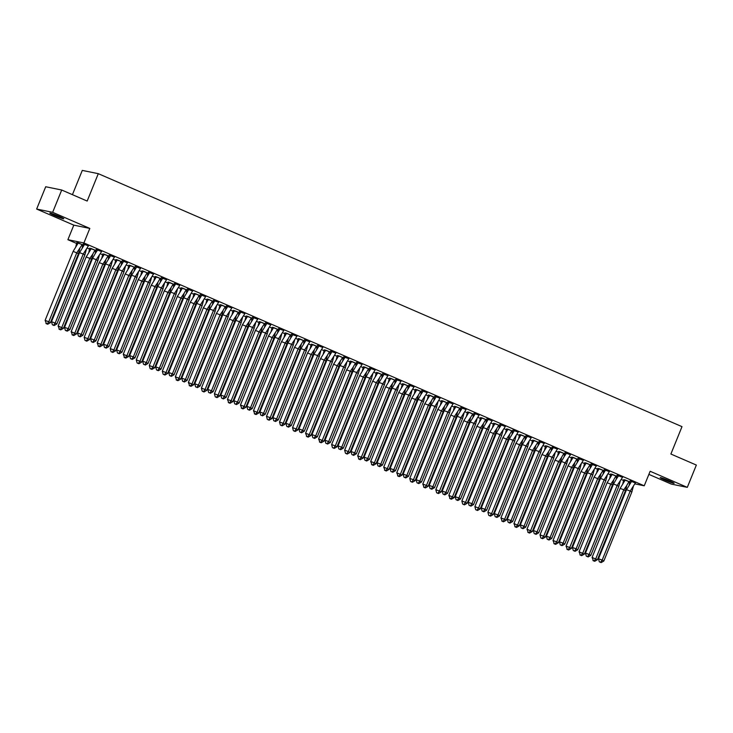 <?xml version="1.0" encoding="UTF-8"?>
<svg xmlns="http://www.w3.org/2000/svg" width="733" height="733" viewBox="0 0 733 733"><rect width="100%" height="100%" fill="white"/><g stroke="black" fill="none" stroke-linecap="round" stroke-linejoin="round"><path stroke-width="1.1" d="M59.3 216.455A7.522 0.495 22.1 0 1 63.771 218.782A7.522 0.495 22.1 0 1 54.306 215.438A7.522 0.495 22.1 0 1 49.826 213.12A7.522 0.495 22.1 0 1 59.3 216.455M669.641 480.976A7.522 0.495 22.1 0 1 674.122 483.294A7.522 0.495 22.1 0 1 664.648 479.95A7.522 0.495 22.1 0 1 660.176 477.632A7.522 0.495 22.1 0 1 669.641 480.976M648.879 474.379L671.291 484.092L687.297 487.363L650.144 471.264L644.243 485.796L634.86 483.881M61.709 190.021L52.657 212.323L36.65 209.052L45.703 186.75L61.709 190.021L87.172 201.062L98.295 173.675L682.002 426.652L670.887 454.029L696.35 465.061L687.297 487.363M623.572 480.509L621.126 479.446M616.609 477.485L615.408 476.972M610.543 474.865L608.106 473.802M603.589 471.841L602.389 471.328M597.523 469.221L595.086 468.158M590.56 466.197L589.359 465.684M584.503 463.577L582.057 462.514M577.54 460.553L576.34 460.04M571.474 457.933L569.037 456.87M564.52 454.909L563.32 454.396M558.454 452.288L556.017 451.226M551.491 449.265L550.291 448.752M545.434 446.644L542.988 445.582M538.471 443.621L537.271 443.108M532.405 441L529.968 439.937M525.442 437.977L524.251 437.464M519.385 435.356L516.939 434.293M512.422 432.333L511.222 431.819M506.356 429.712L503.919 428.649M499.402 426.688L498.202 426.175M493.336 424.068L490.899 423.005M486.373 421.044L485.173 420.531M480.317 418.424L477.87 417.361M473.353 415.4L472.153 414.887M467.288 412.78L464.85 411.717M460.333 409.756L459.133 409.243M454.268 407.136L451.83 406.073M447.304 404.112L446.104 403.599M441.248 401.492L438.801 400.429M434.284 398.468L433.084 397.955M428.219 395.847L425.781 394.785M421.255 392.824L420.064 392.311M415.199 390.203L412.752 389.141M408.235 387.18L407.035 386.667M402.17 384.559L399.732 383.496M395.215 381.536L394.015 381.023M389.15 378.915L386.712 377.852M382.186 375.892L380.986 375.378M376.13 373.271L373.683 372.208M369.166 370.247L367.966 369.734M363.101 367.627L360.663 366.564M356.146 364.603L354.946 364.09M350.081 361.983L347.644 360.92M343.117 358.959L341.917 358.446M337.061 356.339L334.615 355.276M330.097 353.315L328.897 352.802M324.032 350.695L321.595 349.632M317.068 347.671L315.877 347.158M311.012 345.051L308.566 343.988M304.048 342.027L302.848 341.514M297.983 339.406L295.546 338.344M291.028 336.383L289.828 335.87M284.963 333.762L282.526 332.7M277.999 330.739L276.799 330.226M271.943 328.118L269.497 327.055M264.979 325.095L263.779 324.582M258.914 322.474L256.477 321.411M251.96 319.451L250.759 318.937M245.894 316.83L243.457 315.767M238.931 313.806L237.73 313.293M232.865 311.186L230.428 310.123M225.911 308.162L224.71 307.649M219.845 305.542L217.408 304.479M212.882 302.518L211.69 302.005M206.825 299.898L204.379 298.835M199.862 296.874L198.661 296.361M193.796 294.254L191.359 293.191M186.842 291.23L185.641 290.717M180.776 288.61L178.339 287.547M173.813 285.586L172.612 285.073M167.756 282.965L165.31 281.903M160.793 279.942L159.592 279.429M154.727 277.321L152.29 276.259M147.773 274.298L146.573 273.785M141.707 271.677L139.27 270.614M134.744 268.654L133.543 268.141M128.678 266.033L126.241 264.97M121.724 263.01L120.524 262.496M115.658 260.389L113.221 259.326M108.695 257.365L107.504 256.852M102.638 254.745L100.192 253.682M95.675 251.721L94.475 251.208M89.609 249.101L87.172 248.038M82.655 246.077L81.455 245.564M76.589 243.457L67.894 239.691L83.901 242.953L644.243 485.796M36.65 209.052L73.804 225.15L67.894 239.691M72.43 194.666L82.288 170.404L98.295 173.675M629.711 482.827L628.456 482.571M628.987 481.618L623.801 479.684M635.392 482.928L630.032 480.912L629.207 484.971M615.958 475.974L610.607 473.967L609.783 478.017M622.381 477.247L618.625 475.635L616.371 479.025L613.503 484.064L617.177 485.42L622.555 477.32L617.012 475.268L616.187 479.327M602.957 470.302L599.2 468.68L594.078 477.11L566.041 546.14L569.724 547.505L597.752 478.475L603.131 470.366L597.771 468.36M609.343 471.64L604.157 469.697M589.937 464.649L586.171 463.036L581.049 471.466L553.021 540.496L556.695 541.861L584.732 472.831L590.102 464.722L584.742 462.715M596.323 465.996L590.963 463.98L590.138 468.039M576.889 459.041L571.722 457.071M583.294 460.351L577.943 458.336L577.118 462.395M563.869 453.397L558.683 451.464M570.283 454.68L566.527 453.058L564.282 456.448L561.414 461.488L565.088 462.844L570.457 454.744L564.914 452.692L564.089 456.751M550.85 447.753L545.489 445.746L544.665 449.796M557.263 449.027L553.507 447.414L551.253 450.804L548.385 455.844L552.059 457.2L557.437 449.1L552.059 447.121M537.839 442.081L534.082 440.46L528.96 448.889L500.932 517.919L504.606 519.285L532.634 450.254L538.013 442.146L532.653 440.139M544.225 443.419L539.039 441.477M524.801 436.465L519.624 434.495M531.205 437.775L525.845 435.759L525.02 439.818M511.771 430.821L506.604 428.851M518.176 432.131L512.825 430.115L512 434.174M498.752 425.177L493.566 423.243M505.165 426.459L501.409 424.838L499.164 428.228L496.296 433.267L499.97 434.623L505.339 426.524L499.796 424.471L498.971 428.53M485.732 419.533L480.555 417.563M492.136 420.843L486.776 418.827L485.952 422.886M472.703 413.888L467.535 411.919M479.107 415.199L473.921 413.256M459.701 408.208L455.935 406.595L450.822 415.025L422.785 484.055L426.459 485.42L454.497 416.39L459.866 408.281L454.506 406.274M466.087 409.555L460.727 407.539L459.903 411.598M446.663 402.6L441.486 400.63M453.058 403.91L447.707 401.895L446.883 405.954M433.634 396.956L428.448 395.023M440.038 398.266L434.678 396.251L433.854 400.31M420.614 391.312L415.254 389.305L414.429 393.355M427.037 392.586L423.271 390.973L421.026 394.363L418.149 399.403L421.823 400.759L427.202 392.659L421.658 390.607L420.834 394.666M407.603 385.64L403.846 384.019L398.725 392.448L370.696 461.478L374.371 462.844L402.399 393.813L407.777 385.705L402.417 383.698M413.989 386.978L408.803 385.036M394.583 379.987L390.826 378.375L385.705 386.804L357.667 455.834L361.351 457.2L389.379 388.169L394.748 380.06L389.388 378.054M400.969 381.334L395.609 379.318L394.785 383.377M381.545 374.38L376.368 372.41M387.949 375.69L382.589 373.674L381.765 377.733M368.516 368.736L363.33 366.802M374.939 370.018L371.182 368.397L368.928 371.787L366.06 376.826L369.734 378.182L375.113 370.083L369.569 368.03L368.736 372.089M355.496 363.092L350.136 361.085L349.311 365.135M361.919 364.365L358.153 362.753L355.908 366.143L353.031 371.182L356.714 372.538L362.084 364.438L356.54 362.386L355.716 366.445M342.485 357.42L338.728 355.798L333.607 364.228L305.579 433.258L309.253 434.623L337.281 365.593L342.659 357.484L337.299 355.478M348.871 358.758L343.685 356.815M329.447 351.803L324.279 349.833M335.851 353.114L330.491 351.098L329.667 355.157M316.427 346.159L311.25 344.189M322.832 347.469L317.471 345.454L316.647 349.513M303.398 340.515L298.212 338.582M309.802 341.825L304.452 339.81L303.627 343.869M290.378 334.871L285.018 332.864L284.193 336.914M296.801 336.145L293.035 334.532L290.79 337.922L287.922 342.962L291.597 344.318L296.966 336.218L291.422 334.166L290.598 338.225M277.376 329.19L273.611 327.578L268.489 336.007L240.461 405.037L244.135 406.403L272.163 337.372L277.541 329.264L272.181 327.257M283.763 330.537L278.567 328.595M264.347 323.546L260.591 321.934L255.469 330.363L227.441 399.393L231.115 400.759L259.143 331.728L264.521 323.62L259.161 321.613M270.734 324.893L265.373 322.877L264.549 326.936M251.309 317.939L246.132 315.969M257.714 319.249L252.354 317.233L251.529 321.292M238.289 312.295L233.094 310.361M244.703 313.577L240.946 311.946L238.692 315.346L235.824 320.385L239.499 321.741L244.877 313.642L239.334 311.589L238.509 315.648M225.26 306.651L219.909 304.644L219.085 308.694M231.683 307.924L227.926 306.302L225.672 309.702L222.805 314.741L226.479 316.097L231.848 307.997L226.305 305.945L225.48 310.004M212.249 300.979L208.493 299.357L203.38 307.787L175.343 376.817L179.017 378.182L207.054 309.152L212.423 301.043L207.063 299.037M218.645 302.317L213.459 300.374M199.211 295.362L194.043 293.392M205.616 296.673L200.265 294.657L199.44 298.716M186.191 289.718L181.014 287.748M192.596 291.028L187.236 289.013L186.411 293.072M173.171 284.074L167.985 282.141M179.585 285.357L175.828 283.726L173.584 287.116L170.707 292.165L174.381 293.521L179.759 285.421L174.381 283.442M160.142 278.43L154.956 276.497M166.547 279.74L161.187 277.725L160.362 281.784M147.122 272.786L141.945 270.816M153.527 274.096L148.341 272.154M134.112 267.105L130.355 265.493L125.233 273.922L97.205 342.952L100.879 344.318L128.907 275.287L134.286 267.179L128.926 265.172M140.498 268.452L135.147 266.436L134.322 270.495M121.073 261.498L115.906 259.528M127.478 262.808L122.118 260.792L121.293 264.851M108.053 255.854L102.867 253.92M114.458 257.164L109.098 255.148L108.273 259.207M95.024 250.21L89.673 248.203L88.849 252.253M101.447 251.483L97.691 249.861L95.437 253.251L92.569 258.3L96.243 259.656L101.621 251.556L96.078 249.504L95.253 253.563M82.023 244.538L78.266 242.916L73.144 251.346L45.107 320.376L48.79 321.741L76.818 252.711L82.188 244.602L76.828 242.596M88.409 245.876L83.223 243.933M73.804 225.15L89.811 228.421L52.657 212.323M89.811 228.421L83.901 242.953M626.523 489.708L630.206 491.064L635.401 482.9L631.644 481.279L626.523 489.708L598.495 558.738L602.169 560.104L630.206 491.064L631.837 492.008L633.339 486.41M631.644 481.279L630.215 480.958M603.809 561.038L601.097 562.596L600.547 562.275L602.169 560.104L603.809 561.038L631.837 492.008M600.547 562.275L599.328 561.826L598.495 558.738M599.328 561.826L601.097 562.596M622.803 483.661L623.81 479.648M626.779 485.512L625.432 490.707L623.801 489.763L626.779 485.512M592.09 557.428L593.464 560.827L594.692 561.286L597.404 559.737L592.09 557.428L620.127 488.398L625.24 479.968L629.006 481.581L626.944 485.109M625.24 479.968L623.801 479.675M597.404 559.737L625.432 490.707M594.692 561.286L594.151 560.974L595.764 558.793L623.801 489.763L620.127 488.398M594.151 560.974L592.924 560.516M670.878 481.517L663.731 478.612M662.944 478.337A7.477 0.495 -157.9 0 0 671.639 481.865M60.537 217.005L53.381 214.1M52.602 213.825A7.477 0.495 -157.9 0 0 61.297 217.353M618.625 475.635L617.195 475.314M618.817 486.364L590.789 555.394L589.149 554.46L587.527 556.631L586.299 556.182L585.475 553.094L589.149 554.46L617.177 485.42L618.817 486.364L620.32 480.766M585.475 553.094L613.503 484.064M586.299 556.182L587.527 556.631M590.789 555.394L588.077 556.952M600.483 478.42L604.157 479.776L609.352 471.612L605.595 469.99L600.483 478.42L572.446 547.45L576.12 548.815L604.157 479.776L605.788 480.72L607.3 475.121M605.595 469.99L604.157 469.688L603.158 473.683M577.76 549.75L575.048 551.308L574.507 550.987L576.12 548.815L577.76 549.75L605.788 480.72M574.507 550.987L573.279 550.538L572.446 547.45M573.279 550.538L575.048 551.308M587.454 472.776L591.128 474.132L596.332 465.968L592.576 464.346L587.454 472.776L559.426 541.806L563.1 543.171L591.128 474.132L592.768 475.076L594.271 469.477M592.576 464.346L591.146 464.026M564.74 544.106L562.028 545.664L561.478 545.343L563.1 543.171L564.74 544.106L592.768 475.076M561.478 545.343L560.259 544.894L559.426 541.806M560.259 544.894L562.028 545.664M574.434 467.132L578.108 468.488L583.312 460.324L579.556 458.702L574.434 467.132L546.406 536.162L550.08 537.527L578.108 468.488L579.748 469.432L581.251 463.833M579.556 458.693L578.126 458.382M551.711 538.462L548.999 540.019L548.458 539.699L550.08 537.527L551.711 538.462L579.748 469.432M548.458 539.699L547.23 539.25L546.406 536.162M547.23 539.25L548.999 540.019M566.527 453.058L565.097 452.737M566.719 463.787L538.691 532.818L537.051 531.883L535.438 534.055L534.21 533.606L533.377 530.518L537.051 531.883L565.088 462.844L566.719 463.787L568.231 458.189M533.377 530.518L561.414 461.488M534.21 533.606L535.438 534.055M538.691 532.818L535.979 534.375M613.75 479.868L612.412 485.063L610.772 484.119L613.75 479.868M579.07 551.784L580.444 555.183L581.672 555.641L584.384 554.093L579.07 551.784L607.098 482.754L612.22 474.324L615.977 475.937L613.915 479.464M612.22 474.315L610.781 474.031M584.384 554.093L612.412 485.063M581.672 555.641L581.122 555.33L582.744 553.149L610.772 484.119L607.098 482.754M581.122 555.33L579.895 554.872M596.754 472.373L597.752 468.387L599.2 468.671M600.895 473.82L599.392 479.419L594.078 477.11M566.041 546.14L567.424 549.539L568.643 549.997L568.102 549.686L569.724 547.505L571.355 548.449L599.392 479.419M568.643 549.997L571.355 548.449M568.102 549.686L566.875 549.228M583.734 466.729L584.732 462.743L586.18 463.027M587.866 468.176L586.363 473.775L581.049 471.466M553.021 540.496L554.395 543.895L555.623 544.353L555.073 544.042L556.695 541.861L558.335 542.805L586.363 473.775M555.623 544.353L558.335 542.805M555.073 544.042L553.855 543.584M570.714 461.084L571.713 457.099L573.151 457.392L568.029 465.821L573.343 468.13L574.846 462.532L571.703 467.187L543.675 536.217L545.315 537.161L573.343 468.13M573.151 457.392L576.908 459.005L574.846 462.532M540.001 534.852L540.826 537.94L542.603 538.709L542.053 538.398L543.675 536.217L540.001 534.852L568.029 465.821M542.603 538.709L545.315 537.161M542.053 538.398L540.826 537.94M557.685 455.44L558.693 451.427L560.131 451.739M561.661 457.291L560.324 462.486L558.683 461.543L561.661 457.291M563.888 453.361L561.826 456.888M526.972 529.208L528.356 532.607L529.574 533.065L532.286 531.517L526.972 529.208L555.009 460.177L560.122 451.748L563.879 453.37M532.286 531.517L560.324 462.486M529.574 533.065L529.034 532.754L530.646 530.573L558.683 461.543L555.009 460.177M529.034 532.754L527.806 532.295M553.507 447.414L552.068 447.112L551.069 451.107M553.699 458.143L525.671 527.174L524.031 526.239L522.409 528.411L521.181 527.962L520.357 524.874L524.031 526.239L552.059 457.2L553.699 458.143L555.202 452.545M520.357 524.874L548.385 455.844M521.181 527.962L522.409 528.411M525.671 527.174L522.959 528.731M548.632 451.647L547.294 456.842L545.654 455.899L548.632 451.647M513.952 523.564L515.326 526.963L516.554 527.421L519.266 525.873L513.952 523.564L541.98 454.533L547.102 446.104L550.868 447.716L548.797 451.244M547.102 446.095L545.664 445.811M519.266 525.873L547.294 456.842M516.554 527.421L516.005 527.109L517.626 524.929L545.654 455.899L541.98 454.533M516.005 527.109L514.786 526.651M535.365 450.199L539.039 451.555L544.243 443.392L540.487 441.77L535.365 450.199L507.328 519.23L511.011 520.595L539.039 451.555L540.679 452.499L542.182 446.901M540.487 441.77L539.039 441.468L538.04 445.462M512.642 521.53L509.93 523.087L509.389 522.766L511.011 520.595L512.642 521.53L540.679 452.499M509.389 522.766L508.161 522.317L507.328 519.23M508.161 522.317L509.93 523.087M531.645 444.152L532.634 440.166L534.082 440.451M535.777 445.6L534.275 451.198L528.96 448.889M500.932 517.919L502.307 521.319L503.525 521.777L502.985 521.465L504.606 519.285L506.237 520.228L534.275 451.198M503.525 521.777L506.237 520.228M502.985 521.465L501.757 521.007M522.336 444.555L526.01 445.911L531.214 437.748L527.458 436.126L522.336 444.555L494.308 513.586L497.982 514.951L526.01 445.911L527.65 446.855L529.153 441.257M527.467 436.108L526.028 435.805M499.622 515.885L496.91 517.443L496.36 517.122L497.982 514.951L499.622 515.885L527.65 446.855M496.36 517.122L495.142 516.673L494.308 513.586M495.142 516.673L496.91 517.443M518.616 438.508L519.615 434.522L521.062 434.806L515.94 443.245L521.245 445.554L522.757 439.956L519.615 444.61L491.577 513.641L493.217 514.584L521.245 445.554M524.819 436.428L522.757 439.956M524.81 436.437L521.053 434.816M487.903 512.275L488.737 515.363L490.505 516.133L489.965 515.821L491.577 513.641L487.903 512.275L515.94 443.245M490.505 516.133L493.217 514.584M489.965 515.821L488.737 515.363M509.316 438.911L512.99 440.267L518.194 432.103L514.438 430.482L509.316 438.911L481.288 507.942L484.962 509.307L512.99 440.267L514.63 441.211L516.133 435.613M514.438 430.463L513.008 430.161M486.602 510.241L483.89 511.799L483.34 511.478L484.962 509.307L486.602 510.241L514.63 441.211M483.34 511.478L482.112 511.029L481.288 507.942M482.112 511.029L483.89 511.799M505.596 432.864L506.595 428.878L508.033 429.171L502.911 437.601L508.226 439.91L509.728 434.312L506.585 438.966L478.557 507.996L480.197 508.94L508.226 439.91M508.033 429.171L511.79 430.784L509.728 434.312M474.883 506.631L475.708 509.719L477.485 510.489L476.936 510.177L478.557 507.996L474.883 506.631L502.911 437.601M477.485 510.489L480.197 508.94M476.936 510.177L475.708 509.719M501.409 424.838L499.979 424.517M501.601 435.567L473.573 504.597L471.933 503.663L470.32 505.834L469.093 505.385L468.259 502.297L471.933 503.663L499.97 434.623L501.601 435.567L503.113 429.969M468.259 502.297L496.296 433.267M469.093 505.385L470.32 505.834M473.573 504.597L470.861 506.155M492.567 427.22L493.566 423.234L495.013 423.527L489.891 431.957L495.206 434.266L496.708 428.668L493.566 433.322L465.537 502.352L467.168 503.296L495.206 434.266M495.013 423.527L498.77 425.14L496.708 428.668M461.854 500.987L462.688 504.075L464.456 504.845L463.916 504.533L465.537 502.352L461.854 500.987L489.891 431.957M464.456 504.845L467.168 503.296M463.916 504.533L462.688 504.075M483.267 427.623L486.941 428.979L492.145 420.815L488.389 419.194L483.267 427.623L455.239 496.653L458.913 498.019L486.941 428.979L488.581 429.923L490.084 424.325M488.389 419.194L486.959 418.873M460.553 498.953L457.841 500.511L457.291 500.19L458.913 498.019L460.553 498.953L488.581 429.923M457.291 500.19L456.073 499.741L455.239 496.653M456.073 499.741L457.841 500.511M479.547 421.576L480.546 417.59L481.993 417.874M483.523 423.427L482.177 428.622L480.546 427.678L483.523 423.427M448.834 495.343L450.209 498.742L451.436 499.2L454.148 497.652L448.834 495.343L476.862 426.313L481.984 417.883L485.75 419.496L483.679 423.023M454.148 497.652L482.177 428.622M451.436 499.2L450.887 498.889L452.508 496.708L480.546 427.678L476.862 426.313M450.887 498.889L449.668 498.431M470.247 421.979L473.921 423.335L479.125 415.171L475.369 413.549L470.247 421.979L442.219 491.009L445.893 492.374L473.921 423.335L475.561 424.279L477.064 418.68M475.369 413.549L473.921 413.247L472.922 417.242M447.524 493.309L444.812 494.867L444.271 494.546L445.893 492.374L447.524 493.309L475.561 424.279M444.271 494.546L443.044 494.097L442.219 491.009M443.044 494.097L444.812 494.867M466.527 415.932L467.526 411.946L468.964 412.239L463.842 420.669L469.157 422.978L470.659 417.379L467.517 422.034L439.488 491.064L441.129 492.008L469.157 422.978M468.964 412.239L472.721 413.852L470.659 417.379M435.814 489.699L436.639 492.787L438.416 493.556L437.867 493.245L439.488 491.064L435.814 489.699L463.842 420.669M438.416 493.556L441.129 492.008M437.867 493.245L436.639 492.787M457.218 416.335L460.901 417.691L466.096 409.527L462.34 407.905L457.218 416.335L429.19 485.365L432.864 486.73L460.901 417.691L462.532 418.635L464.044 413.036M462.349 407.887L460.91 407.575M434.504 487.665L431.792 489.223L431.242 488.902L432.864 486.73L434.504 487.665L462.532 418.635M431.242 488.902L430.024 488.453L429.19 485.365M430.024 488.453L431.792 489.223M453.498 410.288L454.497 406.302L455.944 406.586M457.639 411.735L456.137 417.334L450.822 415.025M422.785 484.055L424.169 487.454L425.387 487.912L424.847 487.601L426.459 485.42L428.099 486.364L456.137 417.334M425.387 487.912L428.099 486.364M424.847 487.601L423.619 487.143M444.198 410.691L447.872 412.047L453.076 403.883L449.32 402.261L444.198 410.691L416.17 479.721L419.844 481.086L447.872 412.047L449.512 412.991L451.015 407.392M449.32 402.243L447.89 401.931M421.484 482.021L418.772 483.578L418.222 483.258L419.844 481.086L421.484 482.021L449.512 412.991M418.222 483.258L416.995 482.809L416.17 479.721M416.995 482.809L418.772 483.578M440.478 404.643L441.477 400.658L442.915 400.951L437.793 409.381L443.108 411.689L444.61 406.091L441.468 410.746L413.439 479.776L415.08 480.72L443.108 411.689M442.915 400.951L446.672 402.564L444.61 406.091M409.765 478.411L410.599 481.499L412.367 482.268L411.818 481.957L413.439 479.776L409.765 478.411L437.793 409.381M412.367 482.268L415.08 480.72M411.818 481.957L410.599 481.499M431.178 405.047L434.852 406.403L440.057 398.239L436.3 396.617L431.178 405.047L403.141 474.077L406.824 475.442L434.852 406.403L436.492 407.346L437.995 401.748M436.3 396.617L434.861 396.287M408.455 476.377L405.743 477.934L405.202 477.614L406.824 475.442L408.455 476.377L436.492 407.346M405.202 477.614L403.975 477.165L403.141 474.077M403.975 477.165L405.743 477.934M427.458 398.999L428.466 394.986M431.425 400.85L430.088 406.045L428.448 405.102L431.425 400.85M396.745 472.767L398.12 476.166L399.338 476.624L402.05 475.076L396.745 472.767L424.774 403.736L429.895 395.307L433.652 396.919L431.59 400.447M429.895 395.307L428.448 395.014M402.05 475.076L430.088 406.045M399.338 476.624L398.798 476.313L400.42 474.132L428.448 405.102L424.774 403.736M398.798 476.313L397.57 475.854M423.271 390.973L421.841 390.643M423.463 401.702L395.435 470.733L393.795 469.798L392.173 471.97L390.955 471.521L390.121 468.433L393.795 469.798L421.823 400.759L423.463 401.702L424.966 396.104M390.121 468.433L418.149 399.403M390.955 471.521L392.173 471.97M395.435 470.733L392.723 472.29M418.406 395.206L417.059 400.401L415.428 399.458L418.406 395.206M420.632 391.275L418.57 394.803M383.716 467.123L385.091 470.522L386.318 470.98L389.031 469.432L383.716 467.123L411.754 398.092L416.866 389.663L415.428 389.37M389.031 469.432L417.059 400.401M386.318 470.98L385.778 470.668L387.391 468.488L415.428 399.458L411.754 398.092M420.623 391.285L416.875 389.654M385.778 470.668L384.55 470.21M405.129 393.758L408.803 395.114L414.008 386.951L410.251 385.329L405.129 393.758L377.101 462.789L380.775 464.154L408.803 395.114L410.443 396.058L411.946 390.46M410.251 385.329L408.812 385.027L407.814 389.021M382.415 465.089L379.703 466.646L379.153 466.325L380.775 464.154L382.415 465.089L410.443 396.058M379.153 466.325L377.926 465.876L377.101 462.789M377.926 465.876L379.703 466.646M401.409 387.711L402.408 383.726L403.846 384.01M405.541 389.159L404.039 394.757L398.725 392.448M370.696 461.478L372.071 464.878L373.299 465.336L372.749 465.024L374.371 462.844L376.011 463.787L404.039 394.757M373.299 465.336L376.011 463.787M372.749 465.024L371.521 464.566M392.109 388.114L395.783 389.47L400.978 381.307L397.222 379.685L392.109 388.114L364.072 457.145L367.746 458.51L395.783 389.47L397.414 390.414L398.926 384.816M397.231 379.667L395.793 379.355M369.386 459.444L366.674 461.002L366.134 460.681L367.746 458.51L369.386 459.444L397.414 390.414M366.134 460.681L364.906 460.232L364.072 457.145M364.906 460.232L366.674 461.002M388.38 382.067L389.379 378.081L390.826 378.365M392.522 383.515L391.019 389.113L385.705 386.804M357.667 455.834L359.051 459.234L360.269 459.692L359.729 459.38L361.351 457.2L362.982 458.143L391.019 389.113M360.269 459.692L362.982 458.143M359.729 459.38L358.501 458.922M379.08 382.47L382.754 383.826L387.959 375.663L384.202 374.041L379.08 382.47L351.052 451.501L354.726 452.866L382.754 383.826L384.394 384.77L385.897 379.172M384.202 374.022L382.773 373.711M356.366 453.8L353.654 455.358L353.104 455.037L354.726 452.866L356.366 453.8L384.394 384.77M353.104 455.037L351.886 454.588L351.052 451.501M351.886 454.588L353.654 455.358M375.36 376.423L376.359 372.437L377.807 372.721L372.676 381.16L377.99 383.469L379.492 377.871L376.359 382.525L348.322 451.555L349.962 452.499L377.99 383.469M377.797 372.731L381.563 374.343L379.492 377.871M344.647 450.19L345.481 453.278L347.25 454.048L346.7 453.736L348.322 451.555L344.647 450.19L372.676 381.16M347.25 454.048L349.962 452.499M346.7 453.736L345.481 453.278M371.182 368.397L369.753 368.067M371.374 379.126L343.337 448.156L341.706 447.222L340.085 449.393L338.857 448.944L338.032 445.856L341.706 447.222L369.734 378.182L371.374 379.126L372.877 373.528M338.032 445.856L366.06 376.826M338.857 448.944L340.085 449.393M343.337 448.156L340.625 449.714M362.34 370.779L363.348 366.766L364.777 367.086L359.656 375.516L364.97 377.825L366.473 372.227L363.33 376.881L335.302 445.911L336.942 446.855L364.97 377.825M364.777 367.086L368.534 368.699L366.473 372.227M331.628 444.546L332.452 447.634L334.23 448.404L333.68 448.092L335.302 445.911L331.628 444.546L359.656 375.516M334.23 448.404L336.942 446.855M333.68 448.092L332.452 447.634M358.153 362.753L356.724 362.423M358.345 373.482L330.317 442.512L328.677 441.578L327.055 443.749L325.837 443.3L325.003 440.212L328.677 441.578L356.714 372.538L358.345 373.482L359.857 367.884M325.003 440.212L353.031 371.182M325.837 443.3L327.055 443.749M330.317 442.512L327.605 444.07M353.288 366.986L351.941 372.181L350.31 371.237L353.288 366.986M318.598 438.902L319.982 442.301L321.201 442.759L323.913 441.211L318.598 438.902L346.636 369.872L351.748 361.442L355.514 363.055L353.453 366.582M351.758 361.433L350.31 361.149M323.913 441.211L351.941 372.181M321.201 442.759L320.66 442.448L322.273 440.267L350.31 371.237L346.636 369.872M320.66 442.448L319.432 441.99M340.011 365.538L343.685 366.894L348.89 358.73L345.133 357.108L340.011 365.538L311.983 434.568L315.657 435.933L343.685 366.894L345.325 367.838L346.828 362.239M345.133 357.108L343.695 356.806L342.696 360.801M317.297 436.868L314.585 438.426L314.036 438.105L315.657 435.933L317.297 436.868L345.325 367.838M314.036 438.105L312.808 437.656L311.983 434.568M312.808 437.656L314.585 438.426M336.291 359.491L337.29 355.505L338.728 355.789M340.424 360.938L338.921 366.537L333.607 364.228M305.579 433.258L306.953 436.657L308.181 437.115L307.631 436.804L309.253 434.623L310.893 435.567L338.921 366.537M308.181 437.115L310.893 435.567M307.631 436.804L306.412 436.346M326.991 359.894L330.665 361.25L335.87 353.086L332.113 351.464L326.991 359.894L298.954 428.924L302.637 430.289L330.665 361.25L332.306 362.194L333.808 356.595M332.113 351.446L330.675 351.134M304.268 431.224L301.556 432.782L301.016 432.461L302.637 430.289L304.268 431.224L332.306 362.194M301.016 432.461L299.788 432.012L298.954 428.924M299.788 432.012L301.556 432.782M323.271 353.847L324.261 349.861L325.709 350.154L320.587 358.584L325.901 360.893L327.404 355.294L324.261 359.949L296.233 428.979L297.864 429.923L325.901 360.893M329.465 351.767L327.404 355.294M329.465 351.776L325.709 350.154M292.559 427.614L293.383 430.702L295.152 431.471L294.611 431.16L296.233 428.979L292.559 427.614L320.587 358.584M295.152 431.471L297.864 429.923M294.611 431.16L293.383 430.702M313.962 354.25L317.636 355.606L322.841 347.442L319.084 345.82L313.962 354.25L285.934 423.28L289.608 424.645L317.636 355.606L319.276 356.55L320.779 350.951M319.093 345.802L317.655 345.49M291.248 425.58L288.536 427.137L287.987 426.817L289.608 424.645L291.248 425.58L319.276 356.55M287.987 426.817L286.768 426.368L285.934 423.28M286.768 426.368L288.536 427.137M310.242 348.202L311.241 344.217L312.689 344.501L307.567 352.94L312.872 355.248L314.384 349.65L311.241 354.305L283.204 423.335L284.844 424.279L312.872 355.248M312.679 344.51L316.445 346.123L314.384 349.65M279.53 421.97L280.363 425.058L282.132 425.827L281.591 425.516L283.204 423.335L279.53 421.97L307.567 352.94M282.132 425.827L284.844 424.279M281.591 425.516L280.363 425.058M300.942 348.606L304.616 349.962L309.821 341.798L306.064 340.176L300.942 348.606L272.914 417.636L276.588 419.001L304.616 349.962L306.257 350.905L307.759 345.307M306.064 340.176L304.635 339.846M278.228 419.936L275.516 421.493L274.967 421.173L276.588 419.001L278.228 419.936L306.257 350.905M274.967 421.173L273.739 420.724L272.914 417.636M273.739 420.724L275.516 421.493M297.222 342.558L298.23 338.545L299.66 338.866L294.538 347.295L299.852 349.604L301.355 344.006L298.212 348.661L270.184 417.691L271.824 418.635L299.852 349.604M299.66 338.866L303.416 340.478L301.355 344.006M266.51 416.326L267.334 419.413L269.112 420.183L268.562 419.872L270.184 417.691L266.51 416.326L294.538 347.295M269.112 420.183L271.824 418.635M268.562 419.872L267.334 419.413M293.044 334.514L291.606 334.202M293.227 345.261L265.199 414.292L263.559 413.357L261.947 415.529L260.719 415.08L259.885 411.992L263.559 413.357L291.597 344.318L293.227 345.261L294.739 339.663M259.885 411.992L287.922 342.962M260.719 415.08L261.947 415.529M265.199 414.292L262.487 415.849M288.17 338.765L286.832 343.96L285.192 343.017L288.17 338.765M253.481 410.682L254.864 414.081L256.083 414.539L258.795 412.991L253.481 410.682L281.518 341.651L286.64 333.222L290.396 334.834L288.335 338.362M286.64 333.213L285.192 332.929M258.795 412.991L286.832 343.96M256.083 414.539L255.542 414.227L257.164 412.047L285.192 343.017L281.518 341.651M255.542 414.227L254.314 413.769M274.893 337.317L278.567 338.673L283.772 330.51L280.015 328.888L274.893 337.317L246.865 406.348L250.539 407.713L278.567 338.673L280.208 339.617L281.71 334.019M280.015 328.888L278.577 328.586L277.578 332.58M252.179 408.647L249.467 410.205L248.918 409.884L250.539 407.713L252.179 408.647L280.208 339.617M248.918 409.884L247.699 409.435L246.865 406.348M247.699 409.435L249.467 410.205M271.173 331.27L272.172 327.284L273.62 327.569M275.306 332.718L273.803 338.316L268.489 336.007M240.461 405.037L241.835 408.437L243.063 408.895L242.513 408.583L244.135 406.403L245.775 407.346L273.803 338.316M243.063 408.895L245.775 407.346M242.513 408.583L241.294 408.125M261.873 331.673L265.548 333.029L270.752 324.866L266.995 323.244L261.873 331.673L233.845 400.704L237.519 402.069L265.548 333.029L267.188 333.973L268.69 328.375M266.995 323.226L265.566 322.914M239.15 403.003L236.438 404.561L235.898 404.24L237.519 402.069L239.15 403.003L267.188 333.973M235.898 404.24L234.67 403.791L233.845 400.704M234.67 403.791L236.438 404.561M258.153 325.626L259.152 321.64L260.591 321.924M262.286 327.074L260.783 332.672L255.469 330.363M227.441 399.393L228.815 402.793L230.043 403.251L229.493 402.939L231.115 400.759L232.755 401.702L260.783 332.672M230.043 403.251L232.755 401.702M229.493 402.939L228.265 402.481M248.844 326.029L252.528 327.385L257.723 319.221L253.966 317.6L248.844 326.029L220.816 395.06L224.49 396.425L252.528 327.385L254.159 328.329L255.67 322.731M253.975 317.581L252.537 317.27M226.131 397.359L223.418 398.917L222.869 398.596L224.49 396.425L226.131 397.359L254.159 328.329M222.869 398.596L221.65 398.147L220.816 395.06M221.65 398.147L223.418 398.917M245.124 319.982L246.123 315.996L247.571 316.28L242.449 324.719L247.754 327.028L249.266 321.43L246.123 326.084L218.086 395.114L219.726 396.058L247.754 327.028M247.562 316.289L251.327 317.902L249.266 321.43M214.412 393.749L215.245 396.837L217.014 397.607L216.473 397.295L218.086 395.114L214.412 393.749L242.449 324.719M217.014 397.607L219.726 396.058M216.473 397.295L215.245 396.837M240.946 311.946L239.517 311.626M241.139 322.685L213.111 391.715L211.471 390.781L209.849 392.952L208.621 392.503L207.796 389.415L211.471 390.781L239.499 321.741L241.139 322.685L242.641 317.087M207.796 389.415L235.824 320.385M208.621 392.503L209.849 392.952M213.111 391.715L210.398 393.273M232.104 314.338L233.112 310.325L234.542 310.645L229.42 319.075L234.734 321.384L236.237 315.786L233.094 320.44L205.066 389.47L206.706 390.414L234.734 321.384M234.542 310.645L238.298 312.258L236.237 315.786M201.392 388.105L202.226 391.193L203.994 391.963L203.444 391.651L205.066 389.47L201.392 388.105L229.42 319.075M203.994 391.963L206.706 390.414M203.444 391.651L202.226 391.193M227.926 306.302L226.488 305.982M228.119 317.041L200.082 386.071L198.451 385.137L196.829 387.308L195.601 386.859L194.767 383.771L198.451 385.137L226.479 316.097L228.119 317.041L229.621 311.443M194.767 383.771L222.805 314.741M195.601 386.859L196.829 387.308M200.082 386.071L197.369 387.629M223.052 310.545L221.714 315.74L220.074 314.796L223.052 310.545M188.372 382.461L189.746 385.86L190.965 386.318L193.677 384.77L188.372 382.461L216.4 313.431L221.522 305.001L225.278 306.614L223.217 310.141M221.522 304.992L220.074 304.708M193.677 384.77L221.714 315.74M190.965 386.318L190.424 386.007L192.046 383.826L220.074 314.796L216.4 313.431M190.424 386.007L189.196 385.549M209.775 309.097L213.45 310.453L218.654 302.289L214.897 300.658L209.775 309.097L181.747 378.127L185.422 379.492L213.45 310.453L215.09 311.397L216.592 305.798M214.897 300.658L213.459 300.365L212.46 304.36M187.062 380.427L184.349 381.985L183.8 381.664L185.422 379.492L187.062 380.427L215.09 311.397M183.8 381.664L182.581 381.215L181.747 378.127M182.581 381.215L184.349 381.985M206.055 303.05L207.054 299.064L208.502 299.348M210.197 304.497L208.685 310.096L203.38 307.787M175.343 376.817L176.717 380.216L177.945 380.674L177.395 380.363L179.017 378.182L180.657 379.126L208.685 310.096M177.945 380.674L180.657 379.126M177.395 380.363L176.177 379.905M196.756 303.453L200.43 304.809L205.634 296.645L201.877 295.014L196.756 303.453L168.727 372.483L172.402 373.848L200.43 304.809L202.07 305.753L203.572 300.154M201.877 295.005L200.448 294.693M174.042 374.783L171.33 376.341L170.78 376.02L172.402 373.848L174.042 374.783L202.07 305.753M170.78 376.02L169.552 375.571L168.727 372.483M169.552 375.571L171.33 376.341M193.036 297.406L194.034 293.42L195.473 293.713L190.351 302.143L195.665 304.452L197.168 298.853L194.025 303.508L165.997 372.538L167.637 373.482L195.665 304.452M199.229 295.326L197.168 298.853M199.229 295.335L195.473 293.713M162.323 371.173L163.147 374.261L164.925 375.03L164.375 374.719L165.997 372.538L162.323 371.173L190.351 302.143M164.925 375.03L167.637 373.482M164.375 374.719L163.147 374.261M183.736 297.809L187.41 299.165L192.605 291.001L188.848 289.37L183.736 297.809L155.698 366.839L159.373 368.204L187.41 299.165L189.041 300.109L190.553 294.51M188.848 289.37L187.419 289.049M161.013 369.139L158.301 370.696L157.76 370.376L159.373 368.204L161.013 369.139L189.041 300.109M157.76 370.376L156.532 369.927L155.698 366.839M156.532 369.927L158.301 370.696M180.006 291.761L181.005 287.776L182.453 288.069L177.331 296.499L182.645 298.807L184.148 293.209L181.005 297.864L152.977 366.894L154.608 367.838L182.645 298.807M182.453 288.069L186.209 289.682L184.148 293.209M149.294 365.529L150.128 368.617L151.896 369.386L151.355 369.075L152.977 366.894L149.294 365.529L177.331 296.499M151.896 369.386L154.608 367.838M151.355 369.075L150.128 368.617M175.828 283.726L174.39 283.433L173.391 287.428M176.021 294.464L147.993 363.495L146.353 362.56L144.731 364.732L143.512 364.283L142.678 361.195L146.353 362.56L174.381 293.521L176.021 294.464L177.523 288.866M142.678 361.195L170.707 292.165M143.512 364.283L144.731 364.732M147.993 363.495L145.281 365.052M166.987 286.117L167.994 282.104L169.433 282.416L164.302 290.854L169.616 293.163L171.119 287.565L167.976 292.22L139.948 361.25L141.588 362.194L169.616 293.163M169.424 282.425L173.19 284.038L171.119 287.565M136.274 359.885L137.108 362.972L138.876 363.742L138.326 363.431L139.948 361.25L136.274 359.885L164.302 290.854M138.876 363.742L141.588 362.194M138.326 363.431L137.108 362.972M157.687 286.521L161.361 287.877L166.565 279.713L162.808 278.082L157.687 286.521L129.659 355.551L133.333 356.916L161.361 287.877L163.001 288.82L164.504 283.222M162.808 278.082L161.379 277.761M134.964 357.851L132.252 359.408L131.711 359.088L133.333 356.916L134.964 357.851L163.001 288.82M131.711 359.088L130.483 358.639L129.659 355.551M130.483 358.639L132.252 359.408M153.967 280.473L154.975 276.46L156.404 276.772M157.934 282.324L156.596 287.519L154.956 286.576L157.934 282.324M123.254 354.241L124.628 357.64L125.856 358.098L128.568 356.55L123.254 354.241L151.282 285.21L156.404 276.781L160.161 278.393L158.099 281.921M128.568 356.55L156.596 287.519M125.856 358.098L125.306 357.786L126.928 355.606L154.956 286.576L151.282 285.21M125.306 357.786L124.079 357.328M144.658 280.876L148.341 282.232L153.536 274.069L149.779 272.438L144.658 280.876L116.629 349.907L120.304 351.272L148.341 282.232L149.972 283.176L151.484 277.578M149.789 272.429L148.341 272.145L147.342 276.139M121.944 352.207L119.232 353.764L118.682 353.443L120.304 351.272L121.944 352.207L149.972 283.176M118.682 353.443L117.463 352.994L116.629 349.907M117.463 352.994L119.232 353.764M140.938 274.829L141.936 270.844L143.384 271.128L138.262 279.566L143.567 281.875L145.079 276.277L141.936 280.931L113.899 349.962L115.539 350.905L143.567 281.875M143.375 271.137L147.141 272.749L145.079 276.277M110.225 348.596L111.059 351.684L112.827 352.454L112.286 352.142L113.899 349.962L110.225 348.596L138.262 279.566M112.827 352.454L115.539 350.905M112.286 352.142L111.059 351.684M131.638 275.232L135.312 276.588L140.516 268.425L136.759 266.794L131.638 275.232L103.61 344.263L107.284 345.628L135.312 276.588L136.952 277.532L138.455 271.934M136.759 266.785L135.33 266.473M108.924 346.562L106.212 348.12L105.662 347.799L107.284 345.628L108.924 346.562L136.952 277.532M105.662 347.799L104.434 347.35L103.61 344.263M104.434 347.35L106.212 348.12M127.918 269.185L128.916 265.199L130.355 265.483M132.05 270.633L130.547 276.231L125.233 273.922M97.205 342.952L98.579 346.352L99.807 346.81L99.257 346.498L100.879 344.318L102.519 345.261L130.547 276.231M99.807 346.81L102.519 345.261M99.257 346.498L98.039 346.04M118.618 269.588L122.292 270.944L127.496 262.781L123.73 261.15L118.618 269.588L90.58 338.619L94.264 339.984L122.292 270.944L123.932 271.888L125.435 266.29M123.73 261.15L122.301 260.829M95.895 340.918L93.183 342.476L92.642 342.155L94.264 339.984L95.895 340.918L123.932 271.888M92.642 342.155L91.414 341.706L90.58 338.619M91.414 341.706L93.183 342.476M114.889 263.541L115.887 259.555L117.335 259.849L112.213 268.278L117.527 270.587L119.03 264.989L115.887 269.643L87.859 338.673L89.49 339.617L117.527 270.587M117.335 259.849L121.092 261.461L119.03 264.989M84.185 337.308L85.01 340.396L86.778 341.166L86.237 340.854L87.859 338.673L84.185 337.308L112.213 268.278M86.778 341.166L89.49 339.617M86.237 340.854L85.01 340.396M105.589 263.944L109.263 265.3L114.467 257.136L110.71 255.505L105.589 263.944L77.561 332.974L81.235 334.34L109.263 265.3L110.903 266.244L112.406 260.646M110.71 255.505L109.281 255.185M82.875 335.274L80.163 336.832L79.613 336.511L81.235 334.34L82.875 335.274L110.903 266.244M79.613 336.511L78.394 336.062L77.561 332.974M78.394 336.062L80.163 336.832M101.869 257.897L102.877 253.884M105.845 259.748L104.498 264.943L102.867 263.999L105.845 259.748M71.156 331.664L72.53 335.063L73.758 335.522L76.47 333.973L71.156 331.664L99.184 262.634L104.306 254.204L108.072 255.817L106.01 259.345M104.306 254.204L102.867 253.911M76.47 333.973L104.498 264.943M73.758 335.522L73.208 335.21L74.83 333.029L102.867 263.999L99.184 262.634M73.208 335.21L71.99 334.752M97.691 249.861L96.261 249.541M97.883 260.6L69.855 329.63L68.215 328.696L66.593 330.867L65.365 330.418L64.541 327.33L68.215 328.696L96.243 259.656L97.883 260.6L99.386 255.002M64.541 327.33L92.569 258.3M65.365 330.418L66.593 330.867M69.855 329.63L67.143 331.188M92.816 254.104L91.478 259.299L89.838 258.355L92.816 254.104M58.136 326.02L59.51 329.419L60.738 329.877L63.45 328.329L58.136 326.02L86.164 256.99L91.286 248.56L95.043 250.173L92.981 253.7M91.286 248.551L89.847 248.267M63.45 328.329L91.478 259.299M60.738 329.877L60.188 329.566L61.81 327.385L89.838 258.355L86.164 256.99M60.188 329.566L58.961 329.108M79.549 252.656L83.223 254.012L88.418 245.848L84.662 244.217L79.549 252.656L51.512 321.686L55.186 323.051L83.223 254.012L84.854 254.956L86.366 249.357M84.662 244.217L83.223 243.924L82.224 247.919M56.826 323.986L54.114 325.544L53.573 325.223L55.186 323.051L56.826 323.986L84.854 254.956M53.573 325.223L52.345 324.774L51.512 321.686M52.345 324.774L54.114 325.544M75.82 246.609L76.818 242.623L78.266 242.907M79.961 248.056L78.458 253.655L73.144 251.346M45.107 320.376L46.491 323.775L47.709 324.233L47.169 323.913L48.79 321.741L50.421 322.685L78.458 253.655M47.709 324.233L50.421 322.685M47.169 323.913L45.941 323.464"/></g></svg>
